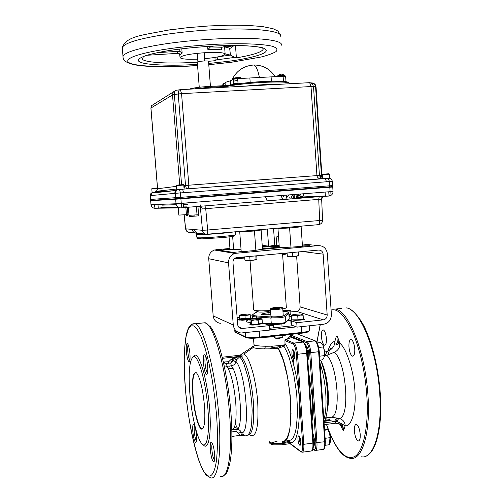 <?xml version="1.0" encoding="UTF-8"?>
<svg xmlns="http://www.w3.org/2000/svg" width="503" height="503" viewBox="0 0 503 503"><rect width="100%" height="100%" fill="white"/><g stroke="black" fill="none" stroke-linecap="round" stroke-linejoin="round"><path stroke-width="0.75" d="M240.164 355.2L241.968 353.779L243.924 354.068C249.337 356.413 256.159 379.576 257.712 402.193C258.838 427.034 256.304 438.038 250.098 435.196M230.802 362.952L232.845 359.658L230.921 359.563L228.658 361.739L223.357 361.99M185.362 387.926L184.482 373.691L184.243 359.639L184.771 346.85L186.123 336.444L188.223 329.308L190.889 325.837L193.881 325.894L197.239 329.32L201.049 336.645L205.054 348.051L208.915 362.984L212.266 380.18L214.844 398.024L216.541 414.981C217.793 431.989 217.793 446.972 216.541 459.931C214.467 475.26 210.028 478.957 205.714 473.996C197.962 466.501 187.676 421.501 185.362 387.926M265.54 346.24L264.603 348.881M222.213 357.224L240.365 355.181L240.157 355.766L241.968 353.779L255.103 345.215M282.673 441.609C295.512 444.149 292.344 371.076 278.297 348.302C266.911 349.378 256.121 348.893 253.191 347.516L252.563 346.605M231.833 429.927L231.852 429.92C235.454 428.952 236.762 419.986 235.781 403.016C234.134 385.493 231.191 373.257 226.96 366.297L224.212 365.863M202.904 444.595L203.451 445.029C208.519 450.902 211.706 434.139 209.625 408.983C207.513 380.299 199.333 352.345 194.485 355.288L192.8 357.08M207.902 408.882C209.927 433.24 206.878 449.519 201.992 443.853C197.126 439.113 191.53 415.176 189.826 393.088C188.355 371.975 189.505 359.884 193.297 356.809C197.975 354.005 205.853 381.117 207.902 408.882M196.478 372.855L196.095 372.641C193.127 372.861 192.133 380.557 193.127 395.723C194.303 411.291 198.515 427.833 201.703 428.738L203.049 428.298M204.463 405.877C202.803 389.026 200.194 378.074 196.642 373.019C193.058 371.101 191.781 378.665 192.825 395.71C194.108 412.856 199.031 430.713 202.244 429.04C204.62 427.273 205.362 419.552 204.463 405.877M189.87 360.217C188.927 358.884 188.241 355.954 187.801 351.427C187.556 348.038 187.688 345.831 188.191 344.813M186.343 351.396C185.997 345.649 186.399 343.071 187.55 343.662C188.625 345.209 189.417 348.604 189.927 353.854C190.235 358.501 189.996 361.135 189.203 361.758C187.971 361.299 187.022 357.84 186.343 351.396M196.472 440.93C195.472 439.44 194.736 436.327 194.271 431.587C194.045 428.537 194.152 426.544 194.586 425.607M192.819 431.48C192.486 426.198 192.856 423.853 193.925 424.45C195.076 426.129 195.931 429.751 196.484 435.309C196.774 439.547 196.56 441.948 195.849 442.502C194.554 441.936 193.548 438.264 192.819 431.48M207.532 372.88C206.387 371.579 205.557 368.341 205.048 363.166C204.784 359.356 204.979 356.967 205.626 355.992M203.451 363.122C203.099 356.872 203.602 354.131 204.966 354.885C206.217 356.646 207.117 360.355 207.664 366.008C207.984 370.963 207.682 373.779 206.764 374.471C205.306 373.981 204.199 370.195 203.451 363.122M214.548 460.245C213.335 458.755 212.448 455.29 211.901 449.858C211.662 446.463 211.82 444.319 212.379 443.42M210.311 449.732C209.977 444.03 210.436 441.552 211.694 442.3C213.046 444.224 214.02 448.198 214.618 454.222C214.913 458.705 214.655 461.251 213.838 461.861C212.304 461.251 211.128 457.208 210.311 449.732M253.94 344.241L253.958 344.486C254.298 346.026 266.018 346.844 277.687 345.731L285.019 344.781L284.937 340.594L285.572 339.588L287.244 339.179L290.445 335.91L290.527 334.426M300.819 441.615C300.473 438.358 299.813 436.428 298.851 435.818C298.141 435.85 297.845 437.094 297.965 439.553C298.304 442.791 298.958 444.721 299.933 445.344C300.637 445.312 300.932 444.067 300.819 441.615M310.841 404.305L309.942 391.208M294.752 355.068C294.444 351.999 293.834 350.195 292.922 349.642C292.142 349.692 291.809 351.069 291.929 353.766C292.243 356.822 292.853 358.633 293.765 359.186C294.544 359.142 294.871 357.765 294.752 355.068M223.571 362.946L226.614 363.43L226.96 366.297M230.676 362.971L231.361 365.788C233.769 365.385 235.322 363.965 236.026 361.525L232.958 360.777L230.676 362.971L226.614 363.43M232.399 429.845L236.221 429.355C238.68 429.204 240.409 430.26 241.421 432.517L242.333 434.083L245.018 435.34M281.957 347.083L282.585 345.171M288.389 338.349L289.753 338.4M288.898 338.695L288.005 338.972M283.453 345.039L282.862 346.743M271.84 347.604L278.775 346.831L279.561 345.542M287.685 441.86L286.628 441.068M277.323 441.081L271.463 442.936M313.47 443.017L302.699 444.463C302.888 449.676 302.184 451.952 300.587 451.285L290.319 443.552L282.246 444.809M290.319 443.552L289.923 441.213L289.049 440.773M291.652 337.513L290.08 336.576M281.02 345.379L280.441 347.592M279.838 347.774L279.052 346.774M292.375 337.758L291.677 337.475L287.244 339.179M284.937 340.594L293.067 344.065C294.727 345.335 295.833 348.736 296.393 354.275L302.699 444.463M269.407 441.829L269.426 442.062C269.306 443.42 270.689 444.344 273.582 444.841L282.164 444.822L282.416 442.954C275.179 443.797 270.84 443.388 269.401 441.728L269.426 442.062C270.865 443.715 275.21 444.193 282.453 443.489L290.401 442.426M309.226 325.806L309.534 330.352C309.508 331.131 306.868 331.835 301.624 332.464L301.435 333.238L259.535 337.821L301.423 333.231M235.052 330.201L235.184 331.923L234.876 331.54M237.051 331.603L235.819 332.225M245.294 332.716L245.609 336.897L235.184 331.923L235.888 332.672L245.86 337.444M246.527 337.676C248.784 338.368 253.103 338.412 259.479 337.821L259.649 337.048C252.695 337.702 248.017 337.651 245.609 336.897L246.338 337.67C248.532 338.374 252.921 338.425 259.485 337.827M296.412 326.881L269.815 329.754M269.702 328.252L293.249 325.718M273.575 325.366L269.514 325.667M284.006 323.486L281.881 324.133M301.498 333.225C306.616 332.596 308.987 331.898 308.603 331.131M285.019 344.781L283.969 346.278L278.241 348.195L283.302 360.337L287.502 376.86L290.206 395.49L291.023 413.548L290.677 421.533L289.847 428.443L288.565 434.045L286.892 438.17L284.893 440.71L282.636 441.615M283.214 441.54L291.086 439.999L293.211 437.497L294.991 433.322L296.349 427.588L297.587 412.259L296.695 393.673L293.777 374.641L289.3 358.054L286.691 351.446L283.969 346.278M232.537 357.193L233.524 357.834M224.533 363.103L224.627 362.198M237.642 428.713L234.593 426.77M232.417 359.739L233.518 357.84M240.157 355.766L242.628 355.929L240.157 355.766M242.05 356.118L222.483 358.331M241.031 355.043L239.95 355.225M247.608 435.221C252.588 434.894 254.512 423.966 253.38 402.444C251.965 382.223 246.256 361.085 241.27 356.627L242.628 355.929M239.522 356.526L241.27 356.627L239.705 356.809L236.687 359.683L234.027 358.029L239.522 356.526L241.83 359.689L243.968 364.159L247.922 377.112L249.551 385.034L251.72 401.979L252.16 410.203L251.638 424.249L250.72 429.443L249.419 433.102L247.803 435.101L245.948 435.397M236.687 359.683L236.026 361.525C245.992 372.358 250.746 435.919 241.421 432.517L238.46 432.982L239.918 435.384L242.333 434.083M245.143 435.359L239.918 435.384L231.921 436.428M231.877 431.907L235.907 431.411L238.46 432.982M335.419 423.218L338.802 423.614C341.682 424.853 343.291 427.104 343.631 430.367L345.177 425.733C351.452 427.261 356.42 410.209 354.879 390.605C353.93 371.302 346.315 347.887 339.776 343.216L337.482 336.639L336.35 336.243L334.853 341.399C334.872 344.612 333.59 347.271 331.005 349.378L329.452 350.226C327.736 350.761 326.315 352.509 325.183 355.483M316.903 342.461L320.279 324.617M331.093 310.062C337.582 308.1 344.825 315.544 352.829 332.382C360.682 352.075 365.354 373.402 366.85 396.364C368.969 424.727 363.418 453.172 353.942 456.881C344.649 460.232 335.507 449.399 326.529 424.381M328.082 354.2L328.075 354.797M324.825 352.113L329.452 350.226M354.766 348.963C354.219 343.631 353.012 340.512 351.138 339.588C349.516 339.714 348.786 342.122 348.944 346.812C349.478 352.113 350.692 355.231 352.572 356.168C354.181 356.061 354.917 353.659 354.766 348.963M335.809 343.945L336.67 344.586C337.884 344.882 338.651 343.486 338.972 340.399M326.397 338.475C325.894 333.571 324.85 330.704 323.253 329.886C321.863 330.025 321.247 332.276 321.417 336.633C321.914 341.518 322.964 344.379 324.567 345.215C325.95 345.089 326.56 342.845 326.397 338.475M360.236 434.416C359.626 428.763 358.331 425.431 356.35 424.419C354.873 424.513 354.213 426.695 354.376 430.964C354.973 436.585 356.275 439.911 358.268 440.949C359.733 440.873 360.387 438.691 360.236 434.416M334.526 344.09L336.023 343.92C337.362 343.851 338.01 341.801 337.966 337.777M325.755 417.842L330.955 417.169L336.457 418.006L334.577 421.388L329.616 420.634C329.805 418.534 330.245 417.377 330.943 417.169C341.342 417.848 337.934 365.694 326.818 355.307L324.68 355.539M320.763 360.5C326.956 371.704 330.396 398.036 327.246 410.473M339.443 423.916L341.782 427.003L342.493 429.675L341.556 426.374L339.362 423.853M340.94 425.456L342.493 429.675L343.631 430.367C343.266 427.091 342.436 424.815 341.141 423.545L345.177 425.733C344.945 421.841 342.813 419.383 338.789 418.364C350.371 419.678 346.712 362.87 334.42 352.213C338.28 350.346 340.066 347.34 339.776 343.216M341.141 423.545L336.916 421.363L338.789 418.364L336.457 418.006M336.916 421.363L324.064 422.753M326.893 417.691L326.875 418.98L329.761 419.42M334.42 352.213L326.818 355.307M307.761 351.666L307.27 352.427M312.03 421.583C312.841 414.629 312.948 406.669 312.35 397.697L308.578 371.384M284.843 344.813L284.484 345.838M283.195 346.605L283.799 344.989M290.338 336.142L306.252 342.593C307.974 343.851 309.112 347.24 309.672 352.76L315.834 442.697C316.01 447.903 315.268 450.179 313.608 449.519L313.055 449.122M280.404 345.448L280.806 346.762M283.635 345.398L283.648 345.008M313.545 446.186C314.501 445.627 314.891 443.709 314.708 440.433L312.797 432.743M307.805 360.085C308.635 359.029 308.955 356.973 308.773 353.911C308.257 349.12 307.276 346.334 305.818 345.548M293.18 362.839L293.922 357.325M306.912 349.73L308.628 352.458M256.857 311.665L252.915 314.463L258.008 311.25L256.159 312.162M251.858 315.639L251.84 315.922C252.11 316.406 253.587 316.752 256.279 316.953L270.865 317.997L271.28 323.68L262.352 322.983M252.915 314.463C251.997 315.192 253.317 315.695 256.876 315.978L256.279 316.953L256.385 318.386M256.876 315.978L271.469 317.003C277.398 317.104 281.755 316.645 284.522 315.632L287.923 312.728L288.841 313.539L289.231 319.091L285.855 322.127L285.452 316.462L288.841 313.539L288.489 312.269C287.609 312.206 290.237 312.074 283.573 311.269L283.774 311.288M285.817 322.448L289.231 319.091M287.923 312.728C288.634 312.005 287.175 311.52 283.547 311.275L282.938 311.238L283.547 311.275M270.834 314.683C259.397 314.947 258.41 314.293 267.873 312.721L270.677 312.482M252.204 316.23L252.393 318.776M258.045 311.703L258.052 311.766C258.838 312.2 261.315 312.231 265.483 311.866C268.306 311.552 269.734 311.212 269.771 310.86L269.753 310.577M274.757 337.802L275.845 338.312L279.479 338.406L282.378 337.318M274.449 337.576L274.487 337.676C275.216 338.022 276.99 338.066 279.8 337.809L282.799 337.041L282.673 335.287M278.096 308.414C274.041 308.76 271.633 308.729 270.884 308.32L274.959 307.377C278.939 307.031 281.34 307.063 282.158 307.459C282.152 307.792 280.8 308.106 278.096 308.414M282.717 308.282L282.724 308.295C282.699 308.66 281.221 309.005 278.304 309.339C273.909 309.716 271.293 309.685 270.444 309.238L270.513 309.075M270.96 316.4L270.96 316.469C271.815 316.947 274.431 316.991 278.825 316.607C281.743 316.274 283.214 315.915 283.239 315.532L282.73 308.37M280.378 307.496L279.429 308.012L275.556 308.414L272.657 308.295L273.632 307.773L280.378 307.496M273.67 308.333L273.632 307.773M277.537 308.207L277.48 307.377M282.724 308.295L282.158 307.459M293.576 350.289C292.847 353.106 293.161 355.803 294.532 358.381M318.676 347.472L323.435 346.932L324.605 352.138L323.901 357.96L322.461 359.84L319.833 360.148M324.316 356.828L324.812 351.955L323.152 345.454M319.562 356.187L324.353 355.64M317.173 342.945L320.637 342.562L322.756 344.807L323.435 346.932M299.524 436.472L299.203 439.515L300.656 444.501M324.492 429.153L327.862 429.732L329.434 433.058L330.043 436.51L329.465 444.721L325.296 445.281M330.182 442.483C331.018 438.792 330.54 435.001 328.748 431.109L328.698 431.04M325.114 438.32L330.05 437.66M327.893 429.795L324.567 430.235M260.636 249.463L282.554 247.482M279.165 245.552L270.331 246.005M268.583 246.118L262.283 246.583M229.972 248.897L223.307 249.651L230.009 249.394M242.748 251.934L242.704 251.355L241.824 251.431L238.076 252.009L244.282 251.814L248.281 251.091M299.367 246.483L309.823 245.671L302.429 245.936M302.63 246.457L302.599 245.954M251.77 322.857L247.086 322.014L246.338 321.461C246.118 320.901 247.055 320.298 249.155 319.644M258.586 324.404C255.027 325.083 252.085 325.227 249.752 324.844L250.129 324.372M250.94 324.165L251.852 324.001M244.948 318.82L246.942 319.009M240.17 320.172L238.133 319.87L239.535 319.317M303.366 318.864L304.655 319.166C304.108 319.726 301.825 320.078 297.801 320.222M296.632 256.203L300.134 306.88C300.071 309.364 298.864 310.848 296.512 311.344L290.099 312.011M327.183 315.023C327.107 317.714 325.799 319.33 323.266 319.864L296.751 322.706L297.059 327.12L323.561 324.259C328.629 323.178 331.238 319.952 331.395 314.576L327.371 253.751C326.504 248.407 323.479 245.697 318.292 245.621L234.719 253.411C230.556 255.128 228.5 258.284 228.551 262.88L233.266 324.982C233.952 329.61 236.542 332.282 241.038 333.011L269.834 330.062L269.514 325.617L241.635 328.541C239.334 328.214 238.007 326.875 237.649 324.517L232.964 262.472C232.952 260.126 234.008 258.542 236.146 257.712L318.594 250.079C321.184 250.117 322.7 251.469 323.133 254.141L327.183 315.023L300.134 306.88M220.383 323.303C216.227 322.618 213.825 320.153 213.184 315.89L208.732 258.718C208.682 254.487 210.575 251.588 214.416 250.01L229.934 248.407M261.767 323.19L264.484 323.618L269.514 325.617M251.035 319.028L251.469 318.544L250.525 318.059M239.478 317.299L237.127 317.55M246.935 318.915L249.023 319.16M246.527 251.569L246.501 251.204M276.744 245.288C275.493 245.539 276.298 245.59 279.152 245.445M262.208 245.527L268.501 244.967M291.765 319.732L290.816 320.461L291.281 320.763L296.751 322.706M291.281 320.763L291.583 325.108L297.059 327.12M291.583 325.108L291.105 324.655M288.144 320.348L290.822 320.562M289.03 316.236L291.294 316.444M290.501 314.394L290.954 314.576L288.974 315.488M242.76 257.064L244.621 257.567L239.717 257.794L242.754 257.014M236.68 257.58L239.717 257.794L235.36 258.322L236.561 257.605M234.857 258.353L235.36 258.322C232.455 258.907 241.434 258.561 244.754 257.951M282.548 253.625L283.29 253.374L285.107 253.877L282.567 253.94M286.836 252.984L286.867 253.43L285.107 253.877C286.917 253.971 286.088 254.204 282.611 254.575M278.549 236.938L276.153 236.97L278.53 236.636M298.562 255.713L298.16 255.656M298.26 251.94L298.505 255.505L295.695 256.31L298.619 255.807M292.803 256.115L295.695 256.31L290.099 256.7L287.332 256.285L290.099 256.7L292.803 256.115L292.551 252.462M287.1 252.959L287.332 256.285M298.48 251.921L298.505 255.505M256.058 259.441L253.072 260.246L256.549 259.693L256.058 259.441L255.794 255.82M249.733 256.373L250.004 260.051L247.495 260.611L253.072 260.246L250.004 260.051M244.672 256.838L244.917 260.158L247.495 260.611L245.571 260.359M256.731 255.731L256.964 258.944L256.574 259.674M250.532 318.21L250.161 314.501L250.532 318.21M242.075 314.501L247.539 314.117L250.161 314.501C250.274 315.343 238.68 316.154 239.195 315.268L242.075 314.501M239.34 315.431L239.604 318.971L245.156 318.198L244.955 315.526M245.156 318.198L250.337 318.21M248.388 319.279L246.778 319.009C243.861 319.097 242.15 319.348 241.654 319.763L241.654 319.763M239.906 319.625C241.742 319.072 244.395 318.764 247.878 318.707L250.092 318.864M250.463 318.619L250.469 319.172M249.809 319.48L242.138 320.285L239.541 319.87M250.356 318.462L247.841 318.204C243.1 318.349 240.321 318.757 239.51 319.43L242.1 319.782C246.13 319.694 248.884 319.342 250.375 318.726M287.861 311.036L290.495 311.131L290.206 310.288L284.773 311.363M282.868 310.244L290.206 310.288M288.873 314.01L290.237 313.998L290.03 311.049M288.911 314.545L290.13 314.683M288.942 314.991L290.501 314.375L288.873 314.048M303.114 315.211L303.372 318.959L298.009 319.801L292.036 319.845L291.476 319.053L291.457 315.211L291.778 316.098L294.72 315.57L297.745 316.041L300.398 315.123L303.114 315.211L302.762 314.331L300.398 315.123L294.72 315.57L291.457 315.211L293.853 314.419L299.474 313.979L302.762 314.331M292.036 319.845L291.778 316.098M298.009 319.801L297.745 316.041M303.102 318.996L303.108 319.109C302.454 319.763 299.769 320.178 295.054 320.342L291.778 319.877M262.082 319.279L262.359 323.045L258.473 324.014L251.884 324.391L251.607 320.612L254.864 319.908L250.243 319.82C249.199 319.286 251.148 318.814 256.09 318.405L260.692 318.493L261.164 318.676L260.108 319.242L262.082 319.279L261.082 318.613M258.196 320.229L260.108 319.242L254.864 319.908L258.196 320.229L258.473 324.014M250.243 319.82L251.607 320.612M254.178 338.211L259.573 337.815M261.516 323.253L261.535 323.498C261.264 324.026 259.158 324.435 255.216 324.731C252.223 324.869 250.532 324.762 250.136 324.397L250.129 324.328M250.475 324.077L251.833 323.706M251.796 323.19L250.092 323.875L251.871 324.246M262.453 248.853L279.278 247.212M253.669 309.747L253.682 309.923C255.103 310.936 260.724 311.137 270.532 310.521M279.209 246.174L262.321 247.036M282.774 308.949C285.327 308.389 286.515 307.874 286.339 307.408L282.529 253.374M157.508 188.285L151.799 188.807M157.477 187.965L152.107 188.392M329.427 178.112L329.364 174.164L322.385 174.698L322.461 178.647M329.616 178.093L322.643 178.622M225.105 83.309L222.986 83.838M288.477 82.907C289.03 81.398 281.02 80.914 264.465 81.448C247.18 82.567 234.945 83.907 227.758 85.466L227.563 87.113M190.461 88.779C194.617 87.729 200.596 86.969 208.387 86.51L227.696 85.466L208.431 86.503L208.657 87.327L227.507 86.309C247.614 82.171 292.375 80.411 289.426 83.762M208.657 87.327L193.077 88.981M321.247 178.716L322.454 178.565L320.669 177.477L319.87 175.402L321.015 175.333L322.417 177.974M309.622 82.662L312.262 83.661L313.526 86.535L315.582 86.742L315.13 85.001L313.52 83.291L311.602 82.888M186.651 188.889L188.361 187.594L188.82 185.192L181.564 93.665L311.011 86.547L309.659 82.668L313.96 83.46L315.318 84.737L316.035 86.868M321.015 175.333L321.889 175.289L316.041 86.906L315.582 86.742L321.448 175.308L322.366 177.188M183.821 185.601L184.683 185.519L184.054 188.499M321.166 178.722L319.43 175.428L316.947 175.604C317.261 177.496 318.562 178.54 320.851 178.728L186.531 188.902M319.87 175.402L319.43 175.428L313.526 86.535L311.011 86.547L316.947 175.604L185.513 185.45L186.456 188.876L184.098 189.065M332.502 187.028L332.716 186.613L175.622 198.792L150.674 200.357L150.234 195.604L150.919 193.416L153.484 192.228M150.674 200.357L150.234 195.604M180.866 198.396L180.426 192.926L175.182 193.334L176.616 190.178L178.225 189.53L175.648 190.555L174.604 193.397L175.182 193.334L175.622 198.792M329.685 178.244L182.608 189.197L183.564 192.693L180.426 192.926L179.452 189.449L178.225 189.53M325.152 178.42L179.408 189.436M182.608 189.197L181.929 189.247M327.786 178.219L329.32 178.194C330.735 178.351 331.754 179.395 332.37 181.332L329.44 181.545L328.233 178.188M325.818 178.37L325.278 178.433L326.497 181.778L329.44 181.545L329.786 186.852M176.509 90.219L175.484 90.565L174.799 91.496L174.365 94.52L178.232 93.979L178.666 90.942L179.345 90.012L180.37 89.666L181.564 93.665L178.232 93.979L185.513 185.45L184.683 185.519M177.974 189.574L178.584 189.53M176.698 189.009L156.471 191.278L154.534 192.121M176.484 186.355L157.546 188.744L156.471 191.278L157.596 188.738L150.944 108.032L172.523 94.935L179.734 184.871M156.93 191.228L154.817 192.083M158.099 191.096L156.502 191.995M157.848 191.901L158.64 191.674M158.652 191.668L159.489 190.939M161.35 191.379L160.023 191.75L160.545 190.819M162.35 190.618L161.369 191.373M175.27 190.599L156.49 192.02L156.244 192.592M153.641 192.234L153.428 192.888M150.724 195.566L150.278 195.598L150.919 193.416L152.189 192.592L150.724 195.566L174.604 193.397M153.522 192.228L151.636 193.083M210.443 86.397L208.525 61.36C208.424 60.989 206.947 60.857 204.099 60.97C200.207 61.221 197.943 61.617 197.302 62.158L197.308 62.227M204.174 52.708L204.809 60.938M197.905 61.812L197.245 53.312M240.711 78.468L240.824 77.732C239.007 77.374 236.586 77.531 233.568 78.198L233.467 78.323M234.851 78.506L239.485 78.135M240.868 78.355C239.051 78.003 236.63 78.154 233.618 78.82L233.92 79.072M183.765 184.966L176.484 185.519L176.804 185.123L183.369 184.62L183.765 184.966L184.098 189.084L177.578 189.606M177.93 189.587L178.458 189.543M183.777 185.047L176.427 185.607L176.748 189.656M284.761 74.997L277.845 75.613M280.831 74.193L282.038 74.111L284.981 75.375M279.259 74.664L280.831 74.167M175.094 49.696C198.93 46.339 230.072 44.798 247.577 45.886C258.542 46.735 258.19 47.037 260.152 47.357L262.685 47.98L263.144 49.313C261.629 52.23 252.713 55.078 236.385 57.858L234.675 57.424L216.736 59.819L215.177 60.681L208.531 61.328M197.308 62.183C170.907 63.925 146.75 62.881 142.443 59.442L141.965 57.336M197.698 59.147C186.418 59.561 180.533 58.983 180.043 57.43C182.551 55.179 191.674 53.551 207.412 52.526C218.88 52.123 224.791 52.696 225.149 54.242C223.615 56.015 216.774 57.499 204.633 58.688M173.843 29.306L172.749 29.451M172.73 29.212L173.284 29.381M172.164 29.476L167.442 30.218M168.159 30.105L171.894 29.583M166.097 30.419L164.997 30.589M164.978 30.375L165.5 30.293M219.05 56.657L230.462 55.097L229.645 48.175L224.596 46.905M234.675 57.424L230.462 55.097M216.736 59.819L218.095 56.858M225.118 53.859L230.16 55.047M229.645 48.175L230.638 48.143L234.065 45.528M222.024 47.251L221.219 48.508L221.628 49.904C218.384 49.451 213.806 49.338 207.89 49.564L210.455 46.942L222.024 47.251L228.318 45.578M179.055 53.5L178.068 53.343C177.062 52.758 177.414 52.079 179.137 51.306L157.728 52.626M179.137 51.306L179.892 51.388L182.143 53.129L179.841 54.852M143.399 56.493L142.443 59.442L142.387 58.75M147.071 55.261L178.068 53.343M213.612 46.087L210.455 46.942M230.707 84.919L230.399 80.794L225.816 82.228L225.093 83.152M227.532 86.705L226.306 87.182M237.8 80.26L233.499 81.209M233.662 83.473L238.057 83.718M233.555 84.46L233.354 79.254L230.399 80.794M225.111 83.416L222.326 85.051M222.376 85.755L222.313 84.881M285.66 81.656L282.799 81.36M285.987 81.473L285.635 76.412L283.107 76.249L237.68 78.625L233.354 79.254M271.4 81.197L271.098 76.877M250.192 82.461L249.865 77.99M238.774 83.718L238.057 83.756L237.68 78.625M296.129 198.371L297.216 194.271M300.285 194.026L301.731 197.145M301.794 197.333L301.995 198.025M296.871 197.805C297.386 195.598 298.116 194.567 299.071 194.718L301.039 197.251M297.053 197.717L299.084 195.101L300.869 197.264M323.611 196.484L321.876 197.421L321.228 199.452L318.739 199.37L319.198 196.654L328.975 196.057C329.811 195.761 330.188 194.303 330.1 191.681L333.03 191.429L332.741 187.015L175.654 199.207L150.705 200.716L150.554 199.427L150.988 204.69L176.025 203.765L330.1 191.681L329.811 187.254L180.898 198.817L180.778 197.327L150.598 199.427M155.081 208.261L180.395 207.865M235.064 231.814L220.484 233.511L200.955 234.75L196.698 234.341M301.234 226.143L301.127 226.834L289.602 227.966L290.941 247.136C297.569 246.766 301.404 246.351 302.435 245.885L301.134 226.859M175.534 197.729L176.025 203.765C176.503 206.431 178.068 207.796 180.722 207.852L319.198 196.654M296.192 198.49L297.38 197.604L296.016 198.503M302.592 196.799L303.667 193.762M303.498 193.774L303.554 194.397M162.28 204.275L162.35 205.136L176.195 204.69M186.94 203.049L184.249 203.149M187.921 232.103L185.538 228.815L202.476 230.292L207.67 230.009L319.675 220.509L318.739 199.37L200.609 209.103L200.64 208.242L199.238 206.381M202.426 208.978L200.603 206.274M200.345 207.066L202.476 230.292C202.973 232.876 204.507 234.184 207.073 234.216C207.607 234.021 207.808 232.619 207.67 230.009L205.696 208.431L205.922 205.67M323.423 196.497L323.97 196.396M316.305 196.887L297.436 197.679L296.43 198.471M323.14 196.598C322.895 196.227 322.404 197.163 321.669 199.395L321.228 199.452M207.142 234.209L318.6 224.652C319.392 224.439 319.751 223.055 319.675 220.509L322.586 220.163L321.669 199.395M241.025 249.224L233.631 249.532L232.644 236.391M241.17 251.148L241.176 251.192C241.182 251.632 252.418 250.947 255.87 250.299L254.455 230.99L239.736 231.933L241.176 251.192M255.87 250.299L262.472 249.136L261.095 229.582M290.941 247.136L279.31 247.621L277.939 228.142M276.725 244.967L274.745 245.238L273.55 228.513M267.357 229.047L268.596 246.3L274.745 245.238M230.009 249.425L233.631 249.532M268.596 246.3L262.302 246.772M262.472 249.136L279.31 247.621M279.215 246.319L262.321 247.111M262.447 248.778L279.272 247.061M200.955 234.75L200.112 233.499M195.793 233.096L205.52 234.058M192.272 229.399C192.58 231.38 193.693 232.612 195.592 233.09M194.535 229.601C194.85 231.6 195.969 232.845 197.893 233.329L198.886 234.587M266.527 198.742L267.212 200.791M265.05 196.799L266.294 198.125M197.956 206.481L198.616 215.844L196.906 215.982C190.794 216.516 187.877 216.441 194.648 215.932M187.361 207.324L187.952 215.598L186.317 215.73M200.609 209.103L200.433 207.255M293.293 198.716L294.06 194.516M293.689 194.548L291.03 197.308L292.482 198.779M299.587 197.371L298.354 197.465M329.358 174.164L328.968 173.755L322.561 174.258M329.346 174.082L322.209 174.717M332.408 185.601L180.778 197.327M329.716 185.814L329.811 187.254L332.741 187.015M154.691 204.551L154.993 208.261C152.755 208.129 151.434 206.934 151.038 204.69L150.705 200.716L180.898 198.817L181.269 203.388C181.432 206.085 181.275 207.576 180.791 207.846M152.126 192.341L152.824 192.303M157.508 188.355L151.793 188.807L152.088 192.347M238.824 423.998L239.302 425.312M228.777 368.862L229.167 366.48M202.112 323.052L205.136 322.731C213.744 324.391 226.312 368.932 229.55 413.768C232.656 452.493 228.085 479.774 220.477 476.284M191.939 324.246L195.032 323.794C203.256 325.498 215.466 370.183 218.767 415.113C221.924 453.932 217.686 481.226 210.405 477.68L206.507 475.366C205.771 475.146 200.672 466.853 197.824 457.346C191.832 437.868 187.669 414.717 185.33 387.888C183.123 362.808 184.438 338.733 187.512 330.609C189.197 325.56 191.706 323.291 195.032 323.794L205.136 322.731L210.575 326.881C212.392 329.842 212.228 328.453 216.617 338.89C223.005 355.602 228.815 385.267 230.965 413.246C232.531 435.302 232.097 452.254 229.676 464.112C226.35 475.473 226.627 472.726 223.659 475.719M253.191 347.516L243.924 354.068M287.408 334.772L282.711 335.784M271.463 346.139L270.564 348.805M236.643 356.728L236.328 357.193M235.473 358.935L234.763 361.135M235.108 356.904L234.536 357.809M234.329 358.218L233.367 360.846M232.21 367.102L232.065 368.485M235.907 431.411L236.221 429.355C244.263 431.863 240.044 375.873 231.361 365.788L226.96 366.291M276.141 347.127L276.235 348.478M277.134 347.013L277.235 348.397M302.517 452.197L310.98 451.046C312.482 450.984 313.124 448.412 312.897 443.325L306.698 353.251L307.276 353.031M303.516 342.21L291.677 337.475M300.587 451.285L301.97 452.266C303.435 452.216 304.051 449.638 303.818 444.545L297.518 354.294L306.698 353.251C306.094 347.145 304.849 343.423 302.963 342.078L293.859 343.09L285.572 339.588M296.393 354.275L297.518 354.294C296.915 348.177 295.695 344.442 293.859 343.09L293.067 344.065M286.886 441.03L287.905 441.804M285.157 343.744C289.986 349.874 298.046 373.93 299.631 402.84C299.467 431.008 296.393 444.149 290.388 442.269M289.923 441.213L282.416 442.954L282.648 441.615M301.228 326.673L301.624 332.464L259.649 337.048L259.215 331.207M235.134 331.251L236.07 330.829M274.399 336.821L264.132 337.318M244.351 435.447L245.175 435.359M232.499 429.807L234.203 429.612M233.744 428.638L233.864 429.631M228.651 363.197L228.658 361.739M334.853 341.399C332.018 341.807 329.723 345.02 327.969 351.037M326.478 424.387C330.421 437.189 337.538 449.405 341.355 453.04C344.203 456.07 347.133 457.824 350.157 458.308C361.864 461.088 370.592 434.02 368.026 396.414C365.624 352.867 348.648 310.194 335.256 309.081L341.449 308.433M361.217 456.774C373.264 459.497 382.33 432.448 379.809 394.937C377.476 351.496 360.142 308.98 346.353 307.918C349.862 307.39 360.425 316.047 366.876 332.571C374.163 350.396 378.665 371.12 380.381 394.729C382.418 426.707 376.338 451.889 366.247 456.001M329.616 420.634L324.404 421.307M324.19 424.683L335.268 423.243L335.834 421.357L337.733 418.2M325.309 419.181L326.875 418.98M324.718 420.646L329.672 420.005M323.85 419.659C325.806 413.296 326.441 404.607 325.768 393.585C324.957 382.475 323.052 372.383 320.046 363.304M313.407 441.603L314.752 442.539M314.633 443.929L313.514 443.149M296.814 333.74L314.828 340.751C316.771 342.09 318.047 345.8 318.651 351.886L324.724 441.741L325.284 441.433M315.834 442.697L324.724 441.741C324.944 446.815 324.272 449.386 322.706 449.456L315.576 450.424M309.672 352.76L319.216 351.672M306.252 342.593L307.037 341.619L315.362 340.883M279.354 347.309L279.297 346.473M313.608 449.519L315.004 450.499C316.532 450.437 317.186 447.865 316.959 442.778L310.804 352.785C310.194 346.68 308.943 342.964 307.037 341.619L290.571 335.011M271.469 317.003L270.865 317.997L279.517 317.714C282.799 317.343 284.78 316.928 285.452 316.462L284.522 315.632M271.966 324.435L271.28 323.68L279.926 323.41C283.208 323.039 285.182 322.612 285.855 322.127L285.176 323.02C282.133 324.127 277.731 324.598 271.966 324.435L272.004 324.435C274.833 324.869 285.276 323.75 285.044 323.039M270.092 312.52L270.249 314.721M255.838 318.418L256.36 318.034M250.148 322.687L249.928 319.726M296.512 311.344L323.266 319.864M302.586 251.544L323.133 254.141M216.24 249.633L236.693 252.996M208.732 258.718L228.551 262.88M213.184 315.89L233.266 324.982M238.46 326.768L242.358 328.522M302.303 243.974L318.292 245.621M223.753 84.133L223.03 84.429M245.15 86.158C258.272 84.812 269.683 84.196 279.385 84.309M309.383 82.687L180.546 89.653L175.899 90.314L173.082 92.357L172.523 94.935L174.365 94.52L181.583 184.733M154.515 103.844L151.441 105.749L150.9 108.107M157.546 188.744L150.9 108.082L151.441 105.749L175.993 90.276M311.715 82.901L312.432 82.976M183.564 192.693L326.497 181.778M177.842 189.606L178.282 189.568M175.308 190.593L160.023 191.75M285.025 75.991L284.981 75.412C283.264 75.073 280.881 75.23 277.826 75.884L277.687 76.028M284.981 76.23L285.025 76.028C283.308 75.689 280.919 75.846 277.87 76.5L277.826 76.525M208.688 63.466L227.601 61.397C244.848 59.373 277.367 52.727 262.509 47.754C252.619 45.314 229.764 45.075 209.946 46.276C195.409 47.288 183.62 48.445 174.585 49.747C158.929 51.859 136.697 56.481 138.526 60.888C140.846 65.34 173.799 66.088 197.472 64.327M281.378 45.188C283.503 40.183 257.611 37.04 220.075 38.744C201.716 39.574 184.104 41.183 167.235 43.572C139.583 47.791 124.845 52.042 123.028 56.33C122.103 67.71 154.163 67.616 197.572 65.585C170.385 67.641 131.547 66.949 127.969 61.794C125.033 56.676 151.076 51.155 169.612 48.653C180.237 47.112 194.114 45.748 211.254 44.553C234.631 43.145 261.441 43.465 272.739 46.364C276.889 47.948 277.952 49.715 275.94 51.658C272.5 53.576 267.596 55.349 261.233 56.984L231.487 62.246L208.783 64.711M280.781 36.537C282.881 31.23 256.945 27.766 219.371 29.4C200.999 30.199 183.369 31.827 166.487 34.286C138.822 38.63 124.09 43.076 122.286 47.622L123.059 57.241M280.762 35.6L277.882 31.016L273.123 28.746L262.509 26.565L247.671 25.376L229.337 25.169L208.802 25.955L187.644 27.678L167.568 30.199C142.802 35.235 126.316 35.946 122.286 47.622L122.38 48.741M221.458 47.634L221.628 49.904M207.89 49.564L207.651 46.439M225.269 47.075L233.813 45.76M235.479 45.534L236.385 57.858M179.892 51.388L179.709 49.087M214.932 57.43L215.177 60.681M181.803 48.822L182.143 53.129M209.952 46.295L210.021 47.188M252.55 65.069L253.839 65C256.046 65.931 257.894 70.011 259.385 77.255M283.459 81.329L283.107 76.249M202.891 237.781C196.994 238.535 196.792 238.894 202.288 238.856L220.553 237.718C228.211 237.171 241.817 235.341 229.877 235.706M196.956 237.617L197.346 237.787C200.936 237.994 208.726 237.605 220.723 236.617C230.531 235.737 235.53 235.077 235.712 234.637L235.498 231.776M183.513 204.457L187.512 204.325M283.327 199.509L281.743 197.264L281.422 195.51M285.83 198.05L286.484 199.257M159.652 207.921L178.892 207.601M183.758 207.519L184.966 207.494M261.088 230.034L254.455 230.99L254.637 230.135M289.42 227.155L289.602 227.966L277.958 228.588M296.946 226.884L296.94 226.507M195.183 232.99L189.87 232.443C187.493 232.411 186.072 231.204 185.607 228.815L184.305 215.888M184.199 214.812L184.287 215.686M178.835 215.108L186.431 214.643L185.859 207.443M188.983 215.315L197.038 214.831L196.39 206.607M187.386 202.904L195.327 202.319M198.742 214.693L197.038 214.831L196.893 215.982M188.059 214.511L186.431 214.643L186.311 215.737M289.659 197.748L290.319 198.955M154.974 208.035L154.27 204.57M329.012 196.051L328.748 191.788M303.454 193.781L303.561 195.321M294.431 198.628L294.148 194.51M286.76 197.641L288.942 194.919M271.519 348.768L272.33 346.102M228.463 368.9L232.889 368.391M291.847 337.475L303.139 342.078C305.843 344.366 307.239 348.032 307.32 353.068L313.507 443.068C313.394 448.827 312.747 451.455 311.571 450.952M300.813 451.801L290.143 443.753M235.448 332.477L234.882 331.678L234.763 330.062M253.493 338.23L253.958 344.486M234.253 356.998L233.543 357.853M214.303 461.22L213.838 461.861M207.274 373.804L206.764 374.471M196.227 441.999L195.849 442.502M189.612 361.242L189.203 361.758M201.703 428.738L202.715 428.606M193.297 356.809L194.485 355.288M237.63 428.688L235.536 424.413M231.506 359.651L233.178 357.602M327.918 354.86C330.201 347.196 331.125 348.51 331.27 348.504L331.005 349.378M316.859 342.386L320.172 324.624M308.094 359.702L307.779 359.739M358.268 440.949L358.815 440.88M324.567 345.215L325.02 345.165M352.572 356.168L353.144 356.099M320.581 360.06C324.284 369.428 326.604 380.394 327.547 392.956M319.26 351.723L325.328 441.489C325.221 447.129 324.548 449.751 323.322 449.355M319.26 351.704C318.537 345.152 317.116 341.506 314.991 340.751L296.94 333.728M313.847 450.047L312.948 449.405M279.322 347.259L279.266 346.517M324.014 422.042C324.919 420.005 324.812 421.212 326.296 415.855C327.698 409.744 328.113 402.13 327.554 393.006M308.716 353.232L307.063 350.666M252.833 314.476L251.84 315.922M265.2 323.901L271.777 324.422M268.942 325.391L268.854 324.19M268.174 314.834L268.024 312.703M258.052 311.766L257.976 310.797M274.456 337.632L274.355 336.199M273.751 327.818L273.513 324.504M282.02 326.12L281.862 323.919M270.884 308.32L270.438 309.232M270.96 316.469L270.444 309.238M323.178 345.498L322.756 344.807M328.748 431.109L327.862 429.732M214.416 250.01L234.719 253.411M238.919 327.315L241.635 328.541M290.816 320.461L291.118 324.793M276.153 236.97L276.763 245.527M246.81 251.186L246.835 251.525M239.547 319.933L239.51 319.43M290.539 314.878L290.501 314.375M291.778 319.939L291.746 319.43M261.164 318.676L261.478 318.827M250.136 324.397L250.092 323.875M250.035 260.497L253.682 309.923M152.113 188.386L151.824 188.732M222.98 83.8L223.036 84.504M189.348 89.182C193.045 87.924 199.408 87.032 208.431 86.503M227.664 85.485L242.037 83.309C250.299 82.429 255.122 81.857 269.501 81.247C278.951 81.159 284.296 81.291 285.528 81.637C288.03 81.976 289.326 82.605 289.42 83.523M321.889 175.289L322.329 176.641M179.848 189.405L176.786 190.008L175.39 190.951L175.654 190.549L151.642 193.077M332.37 181.332L332.646 185.582M210.506 87.226L210.562 88.031M197.302 62.158L199.251 87.271M199.314 88.1L199.358 88.635M233.467 78.286L233.511 78.908M281.12 74.155L277.958 75.519L277.719 76.531M144.864 55.952C150.799 53.865 160.727 51.796 174.654 49.759M231.531 62.259L208.783 64.724M225.124 53.959L224.571 46.572M230.638 48.143L230.047 48.238M180.043 57.43L179.59 53.796M263.144 49.313L263.088 48.54M275.122 76.663C270.098 68.961 263.006 65.069 253.839 65C243.691 65.742 236.366 70.753 231.864 80.034M225.067 82.869L225.275 85.598M196.302 233.455L196.962 237.693C198.981 238.491 193.58 239.195 202.791 237.787M158.263 208.022L157.967 204.432M286.414 197.855L286.226 195.133M183.765 207.601L183.413 203.218M282.743 195.409L283.422 196.422M161.18 207.393L177.88 207.066M183.714 206.947L186.5 206.89M319.512 224.464C321.543 223.659 322.568 222.225 322.586 220.163M239.585 231.43L239.742 231.958M230.016 249.469L229.06 236.869M185.538 228.815L184.236 215.894M178.835 215.114L178.257 207.89M194.63 215.925C187.726 216.378 190.253 216.774 188.99 215.328L188.342 207.249M200.32 204.897L200.452 206.28M200.609 207.921L200.64 208.242M154.993 208.242C153.113 208.361 151.774 207.179 150.988 204.69M283.07 195.774L283.044 195.384M325.391 196.315L325.114 192.077M330.238 195.749C332.099 194.9 333.03 193.466 333.03 191.436M329.434 195.786L329.012 195.805M325.366 195.963L302.246 196.969M322.574 174.252L322.241 174.635"/></g></svg>
